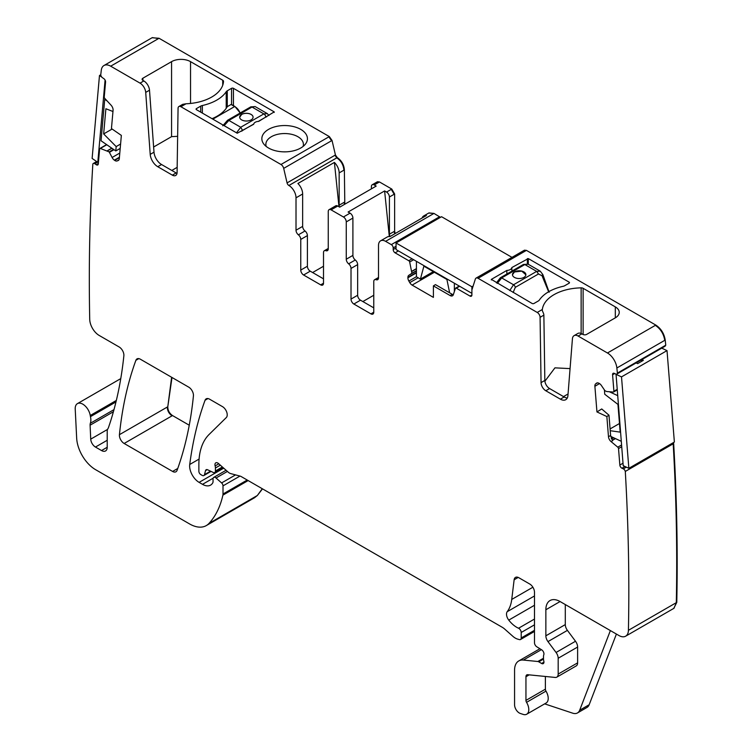 <?xml version="1.0" encoding="UTF-8"?>
<svg xmlns="http://www.w3.org/2000/svg" width="752" height="752" viewBox="0 0 752 752"><rect width="100%" height="100%" fill="white"/><g stroke="black" fill="none" stroke-linecap="round" stroke-linejoin="round"><path stroke-width="1.13" d="M344.811 204.206L344.369 169.905C343.955 164.669 341.577 160.561 337.263 157.582L335.43 154.987L332.046 140.464L329.329 136.582L159.039 38.267L152.101 37.741M395.214 233.543L394.631 231.212L394.631 193.988L391.783 189.062L379.459 181.946L377.222 181.909M440.446 217.347L433.979 213.418L428.715 213.07M664.956 346.24L665.755 345.196L665.219 340.064C664.157 333.55 661.017 328.549 655.819 325.08L526.438 250.378L524.2 250.341M665.755 345.196L617.392 373.114A2077.052 1199.186 -120 0 0 616.866 367.982A13.404 7.746 -120 0 0 607.456 352.998L578.1 336.041A8.046 4.644 -120 0 0 574.077 335.646A8.046 4.644 -120 0 0 572.432 338.767L567.929 395.533A10.725 6.195 -120 0 1 565.739 399.697A10.725 6.195 -120 0 1 560.372 399.162L545.792 390.749A6.702 3.873 -120 0 1 541.055 382.636L540.077 317.316A4.023 2.322 -120 0 0 537.229 312.447L478.084 278.296A4.023 2.322 -120 0 0 476.072 278.099A4.023 2.322 -120 0 0 475.367 279.039L471.983 289.652A2.679 1.551 -120 0 0 471.899 290.253L471.899 294.991L470.009 296.081A2.679 1.551 -120 0 0 471.344 296.213A2.679 1.551 -120 0 0 471.899 294.991M673.764 608.406L676.781 602.39C677.834 550.596 676.8 497.636 673.66 443.53L625.297 471.448A2.679 1.551 -120 0 0 623.333 468.872L621.913 468.214A2.679 1.551 -120 0 1 619.845 465.046L618.52 448.568A1.344 0.771 -120 0 0 617.777 447.177L611.066 441.593L612.589 440.719L610.615 435.493L608.979 415.217L606.855 416.542L608.481 436.724A4.691 2.707 -120 0 0 611.066 441.593M673.66 443.53L673.313 442.646M254.42 497.796L257.344 495.502L262.495 488.856M189.25 425.218L172.509 415.555C169.379 413.327 167.809 410.395 167.79 406.757L172.001 377.495M568.051 393.973L563.511 396.595M544.899 381.217L554.938 367.85L570.063 368.612M574.077 335.646L577.865 333.456A8.046 4.644 -120 0 1 581.888 333.85L582.838 334.396A2.679 1.551 0 0 0 586.626 334.396L615.315 317.842A13.404 7.746 0 0 0 619.234 312.362A13.404 7.746 0 0 0 615.315 306.891L583.12 288.307A2.679 1.551 0 0 0 581.136 287.856A40.223 23.227 0 0 0 542.342 309.495L542.277 310.444M567.29 398.005A10.725 6.195 -120 0 1 564.169 396.981L549.59 388.558A6.702 3.873 -120 0 1 544.843 380.446L543.865 315.126A4.023 2.322 -120 0 0 543.057 312.428L542.277 310.501M142.889 80.398A2.679 1.551 180 0 1 142.1 79.308A2.679 1.551 180 0 1 142.889 78.208L142.889 80.398L143.839 80.943A8.046 4.644 60 0 1 149.507 90.212L145.709 92.402L150.212 154.367A10.725 6.195 -120 0 0 157.77 166.718L172.349 175.141A6.702 3.873 -120 0 0 175.695 175.47A6.702 3.873 -120 0 0 177.087 172.499L178.064 108.316A4.023 2.322 -120 0 1 178.901 106.53L182.689 104.34L186.026 103.776A40.223 23.227 180 0 0 223.513 81.385A2.679 1.551 180 0 0 223.513 81.329A2.679 1.551 180 0 0 222.724 80.238L222.724 85.23M145.709 92.402A8.046 4.644 -120 0 0 140.041 83.134L143.839 80.943M159.039 38.267L110.685 66.185L140.041 83.134M110.685 66.185A13.404 7.746 -120 0 0 103.973 65.518A13.404 7.746 -120 0 0 101.276 70.312A2077.071 1199.205 -120 0 0 100.749 74.833A2.679 1.551 -120 0 0 102.441 77.691L103.861 78.669A2.679 1.551 -120 0 1 105.562 82.043L104.237 96.999A1.344 0.771 -120 0 0 104.801 98.427L111.099 105.233A4.691 2.707 -120 0 1 113.073 110.262L111.446 128.573L121.354 135.407L119.295 158.672A4.691 2.707 -120 0 1 118.337 160.458A4.691 2.707 -120 0 1 118.102 160.571L117.115 160.937A4.691 2.707 -120 0 1 114.68 160.392L114.351 160.157A4.691 2.707 -120 0 1 112.114 157.488L109.172 151.913L100.364 148.445A1.344 0.771 -120 0 0 99.894 148.473A1.344 0.771 -120 0 0 99.621 148.981L98.296 163.936A2.679 1.551 -120 0 1 97.751 164.951A2.679 1.551 -120 0 1 96.228 164.707L94.808 163.729A2.679 1.551 -120 0 0 93.286 163.475A2.679 1.551 -120 0 0 92.844 164.03A2077.062 1199.196 -120 0 0 89.714 319.036A13.414 7.746 -120 0 0 89.723 319.29A13.404 7.746 -120 0 0 99.198 335.458L119.154 346.982A6.702 3.873 -120 0 1 123.864 355.79A488.086 281.803 -120 0 1 108.532 427.39A13.404 7.746 -120 0 1 107.818 428.866A6.702 3.873 -120 0 0 107.216 431.187L107.216 447.271L101.529 450.551A8.046 4.644 -120 0 0 105.553 450.956A8.046 4.644 -120 0 0 107.216 447.271M113.994 409.624L90.343 423.282A6.702 3.873 -120 0 0 90.099 425.2L90.729 439.14A6.702 3.873 -120 0 0 95.457 447.055L101.529 450.551M90.343 423.282A13.404 7.746 -120 0 0 90.456 416.655A13.404 7.746 -120 0 1 90.24 415.508A10.725 6.195 -120 0 0 84.995 405.807A10.725 6.195 -120 0 0 77.428 403.627A10.725 6.195 -120 0 0 75.219 409.06L76.666 438.143A26.818 15.482 -120 0 0 95.598 469.68L189.542 523.918A33.52 19.355 -120 0 0 206.302 525.582A33.52 19.355 -120 0 0 208.99 523.42A127.389 73.546 -120 0 0 222.893 495.145A6.702 3.873 -120 0 0 223.006 493.998L223.006 485.867A2.679 1.551 -120 0 0 221.605 482.934L216.04 477.999A3.356 1.936 -120 0 0 213.747 477.388A3.356 1.936 -120 0 0 213.051 478.921L213.051 481.665A3.356 1.936 -120 0 1 212.835 482.69A16.093 9.287 -120 0 1 210.56 485.134A16.093 9.287 -120 0 1 202.514 484.335L199.111 482.37A13.404 7.746 -120 0 1 189.73 464.482A469.314 270.964 -120 0 1 205.061 400.243A6.702 3.873 -120 0 1 206.189 398.833A6.702 3.873 -120 0 1 209.535 399.162L222.489 406.635A6.702 3.873 -120 0 1 226.719 412.087A6.702 3.873 -120 0 1 226.296 417.567L209.103 434.468A73.752 42.582 -120 0 0 198.876 464.379L198.876 471.288A2.679 1.551 -120 0 0 200.775 474.568L202.175 475.377A3.356 1.936 -120 0 0 203.848 475.546A3.356 1.936 -120 0 0 204.459 474.672L205.55 470.602A3.356 1.936 -120 0 1 206.161 469.727A3.356 1.936 -120 0 1 207.637 469.784L213.258 472.463A3.356 1.936 -120 0 0 214.724 472.519A3.356 1.936 -120 0 0 215.42 470.987L215.42 467.998A6.702 3.873 -120 0 0 215.128 465.92A4.023 2.322 -120 0 1 215.786 462.837A4.023 2.322 -120 0 1 218.531 463.57L228.232 472.171A6.702 3.873 -120 0 0 230.685 473.591L240.095 476.11A6.702 3.873 -120 0 1 241.317 476.627L502.214 627.262A13.404 7.746 -120 0 1 504.667 629.048L512.873 636.324A13.404 7.746 -120 0 0 517.78 639.153L519.453 639.604A3.356 1.936 -120 0 0 520.516 639.51A3.356 1.936 -120 0 0 521.202 637.978L521.202 632.488A3.356 1.936 -120 0 0 518.551 628.24A21.451 12.389 -120 0 1 508.766 620.109A6.702 3.873 -120 0 1 507.196 611.705A46.934 27.1 -120 0 0 511.736 599.438L514.133 579.773A6.702 3.873 -120 0 1 515.487 577.395A6.702 3.873 -120 0 1 518.833 577.733L529.737 584.022A6.702 3.873 -120 0 1 534.484 592.238L534.484 642.716A3.356 1.936 -120 0 0 536.759 646.758L541.684 649.841A3.356 1.936 -120 0 1 543.799 654.776A6.702 3.873 -120 0 0 543.489 656.562L543.489 658.865A6.702 3.873 -120 0 0 543.799 661.017A3.356 1.936 -120 0 1 543.264 663.621A3.356 1.936 -120 0 1 541.59 663.461L538.752 661.816A3.356 1.936 -120 0 0 537.84 661.497L523.345 660.068A20.116 11.609 -120 0 0 518.739 660.961A20.116 11.609 -120 0 0 514.565 670.173L514.565 704.793A6.702 3.873 -120 0 0 520.299 713.451L523.157 714.4A10.058 5.809 -120 0 0 526.71 714.221A10.058 5.809 -120 0 0 526.55 702.34A2.679 1.551 -120 0 1 525.949 700.394L525.949 676.734A4.023 2.322 -120 0 1 526.776 674.892A4.023 2.322 -120 0 1 527.707 674.713L555.258 677.449A6.702 3.873 -120 0 0 556.8 677.148A6.702 3.873 -120 0 0 558.181 674.074L558.181 658.254A6.702 3.873 -120 0 0 556.066 652.473L547.973 641.597A6.702 3.873 -120 0 1 545.858 635.816L545.858 609.759A20.116 11.609 -120 0 1 550.022 600.547A20.116 11.609 -120 0 1 560.08 601.544L618.943 635.525A13.404 7.746 -120 0 0 625.645 636.192A13.404 7.746 -120 0 0 628.418 630.308A2077.062 1199.196 -120 0 0 625.297 471.448M606.855 416.542L596.947 411.936L594.888 386.284A4.691 2.707 -120 0 1 595.622 383.905L596.43 383.238A4.691 2.707 -120 0 1 596.646 383.088A4.691 2.707 -120 0 1 598.677 383.153L599.006 383.313A4.691 2.707 -120 0 1 601.44 385.569L604.975 390.758L606.732 391.548L613.341 392.036A1.344 0.771 -120 0 0 613.632 391.971A1.344 0.771 -120 0 0 613.905 391.256L612.579 374.769A2.679 1.551 -120 0 1 613.124 373.321A2.679 1.551 -120 0 1 614.281 373.359L615.7 374.017A2.679 1.551 -120 0 0 616.856 374.054A2.679 1.551 -120 0 0 617.392 373.114M470.009 296.081L456.332 288.185A1.344 0.771 -120 0 0 455.656 288.119A1.344 0.771 -120 0 0 455.43 288.42L453.306 294.737A4.691 2.707 -120 0 1 452.497 295.799A4.691 2.707 -120 0 1 450.147 295.564L452.281 294.333L453.296 294.775M416.429 272.873L407.904 277.798A4.691 2.707 -120 0 0 408.872 281.069L409.774 282.63A4.691 2.707 -120 0 0 412.124 285.102L433.396 297.388L433.396 285.892L450.147 295.564M407.904 277.798L407.904 277.413A4.691 2.707 -120 0 1 408.872 275.27L411.927 273.277L409.68 262.006A1.344 0.771 -120 0 0 408.778 260.728L395.101 252.832A2.679 1.551 -120 0 1 393.202 249.551L393.202 247.906A2.679 1.551 -120 0 0 391.303 244.626L385.616 241.336A10.058 5.809 -120 0 0 380.587 240.837A10.058 5.809 -120 0 0 378.51 245.443L378.51 277.836A4.023 2.322 -120 0 1 377.673 279.678A4.023 2.322 -120 0 1 376.141 279.706A4.023 2.322 -120 0 0 374.599 279.735A4.023 2.322 -120 0 0 373.763 281.577L373.763 312.23A4.023 2.322 -120 0 1 372.936 314.073A4.023 2.322 -120 0 1 370.924 313.875L353.854 304.024L360.49 300.189A4.023 2.322 60 0 1 357.651 295.263L357.651 264.61A4.023 2.322 60 0 0 355.273 259.995A4.023 2.322 -120 0 1 352.904 255.389L352.904 218.071A4.023 2.322 -120 0 0 350.065 213.145L343.429 216.98A4.023 2.322 -120 0 1 346.268 221.906L352.904 218.071M352.904 255.389L346.268 259.224A4.023 2.322 -120 0 0 348.637 263.83A4.023 2.322 -120 0 1 351.015 268.436L351.015 299.089A4.023 2.322 -120 0 0 353.854 304.024M346.268 259.224L346.268 221.906M328.257 248.461L324.347 250.717A4.023 2.322 -120 0 1 325.889 250.689A4.023 2.322 -120 0 0 327.421 250.66A4.023 2.322 -120 0 0 328.257 248.818L328.257 211.509A4.023 2.322 -120 0 1 329.085 209.667A4.023 2.322 -120 0 1 331.096 209.864L343.429 216.98M324.347 250.717A4.023 2.322 -120 0 0 323.51 252.559L323.51 283.222L320.672 284.858A4.023 2.322 -120 0 0 322.683 285.055A4.023 2.322 -120 0 0 323.51 283.222M320.672 284.858L303.601 275.006L310.238 271.171L323.51 278.842M332.046 140.464L283.692 168.382L287.067 182.905A2.679 1.551 -120 0 0 288.881 185.49L288.909 185.5A10.058 5.809 -120 0 1 296.015 197.823L296.015 230.206A4.023 2.322 -120 0 0 298.384 234.821A4.023 2.322 -120 0 1 300.762 239.427L300.762 270.081A4.023 2.322 -120 0 0 303.601 275.006M283.692 168.382A4.023 2.322 -120 0 0 280.975 164.5L180.912 106.728A4.023 2.322 -120 0 0 178.901 106.53M135.886 360.311A469.314 270.964 -120 0 0 119.436 434.675A6.702 3.873 -120 0 0 124.146 443.473L172.593 471.438A6.702 3.873 -120 0 0 175.949 471.777A6.702 3.873 -120 0 0 177.077 470.348A469.314 270.964 -120 0 0 193.424 395.928A6.702 3.873 -120 0 0 188.714 387.139L140.37 359.221A6.702 3.873 -120 0 0 137.014 358.892A6.702 3.873 -120 0 0 135.886 360.311L138.81 358.629M491.338 279.932L491.338 279.387L532.106 303.47A1.344 0.771 0 0 0 534.005 303.47L538.272 301.007A4.691 2.707 0 0 0 539.334 300.067A41.567 23.998 0 0 1 563.192 286.296A4.691 2.707 0 0 0 564.818 285.675L569.085 283.213A1.344 0.771 0 0 0 569.48 282.667A1.344 0.771 0 0 0 569.085 282.122L528.318 258.585L511.858 267.533L511.858 271.134M506.848 274.029L506.848 270.429A5.367 3.093 0 0 0 511.858 267.533M491.338 279.387L506.848 270.429M157.77 166.718L161.558 164.528A10.725 6.195 60 0 1 154 152.177L149.507 90.212M526.71 714.221L546.149 702.998A10.058 5.809 -120 0 0 545.98 691.116L526.55 702.34M545.388 676.471L545.388 689.17A2.679 1.551 -120 0 0 545.98 691.116M556.8 677.148L576.229 665.924A6.702 3.873 -120 0 0 577.621 662.86L577.621 647.04A6.702 3.873 -120 0 0 575.506 641.249L567.412 630.373L547.973 641.597M565.297 604.552L565.297 624.592A6.702 3.873 -120 0 0 567.412 630.373M596.947 411.936L601.732 408.956L608.979 415.217M433.396 285.892L435.455 284.623L452.281 294.333M416.429 270.899L408.872 275.27M380.587 240.837L387.224 237.012A10.058 5.809 -120 0 1 389.893 236.607L426.403 215.533A10.058 5.809 -120 0 0 423.733 215.937A10.058 5.809 -120 0 0 422.051 218.042M373.763 307.85L360.49 300.189M329.085 209.667L335.721 205.832A4.023 2.322 60 0 1 337.733 206.029L339.697 207.157L376.197 186.082L374.242 184.954A4.023 2.322 -120 0 0 372.231 184.757A4.023 2.322 -120 0 0 371.394 186.599L371.394 188.855M300.762 239.427L307.399 235.592L307.399 266.246A4.023 2.322 -120 0 0 310.238 271.171M307.399 235.592A4.023 2.322 -120 0 0 305.021 230.986A4.023 2.322 60 0 1 302.652 226.38L302.652 193.988A10.058 5.809 60 0 0 297.905 183.497L334.405 162.423A10.058 5.809 60 0 1 339.161 172.913L343.899 170.178C343.476 164.942 341.107 160.834 336.793 157.854L337.263 157.582M177.011 173.355A6.702 3.873 60 0 1 176.137 172.951L161.558 164.528M142.889 78.208L171.569 61.645A13.404 7.746 180 0 1 190.538 61.645L222.724 80.238M153.624 147.007L171.569 136.648L177.641 136.328M196.46 109.689A1.344 0.771 180 0 1 196.065 109.134A1.344 0.771 180 0 1 196.46 108.589L196.46 109.689L237.228 133.226L253.687 124.268A5.367 3.093 180 0 1 258.707 121.373L274.207 111.879L233.44 88.332L233.44 105.628M196.46 108.589L200.728 106.126A4.691 2.707 180 0 1 202.363 105.515A41.567 23.998 180 0 0 226.211 91.744A4.691 2.707 180 0 1 227.273 90.804L231.541 88.332A1.344 0.771 180 0 1 233.44 88.332M262.768 134.993A22.795 13.16 0 0 0 263.83 144.074A22.795 13.16 0 0 0 284.641 151.857A22.795 13.16 0 0 0 305.453 144.074A22.795 13.16 0 0 0 306.515 142.401A22.795 13.16 0 0 0 291.052 126.073A22.795 13.16 0 0 0 262.768 134.993M303.075 146.443A18.772 10.838 0 0 0 303.413 144.384A18.772 10.838 0 0 0 287.913 133.715A18.772 10.838 0 0 0 285.412 133.555A18.772 10.838 0 0 0 266.622 141.338A18.772 10.838 0 0 0 265.87 144.384A18.772 10.838 0 0 0 265.879 144.835A18.772 10.838 0 0 0 266.152 146.283A18.772 10.838 0 0 0 266.208 146.443M616.405 634.058L589.164 704.746L579.679 710.226A13.404 7.746 -120 0 1 577.47 712.952A13.404 7.746 -120 0 1 572.742 713.187L544.655 703.863M577.47 712.952L586.955 707.472A13.404 7.746 -120 0 0 589.164 704.746M610.37 630.58L579.679 710.226M394.631 193.988L389.414 196.996L389.414 234.22A4.023 2.322 -120 0 0 389.997 236.551M389.414 196.996A4.023 2.322 -120 0 0 386.566 192.07L384.61 190.942L348.11 212.017L350.065 213.145M389.31 236.542L384.61 190.942M373.763 295.263L362.859 301.552M339.161 172.913L339.161 205.211A4.023 2.322 -120 0 0 339.537 207.073M338.983 206.744L334.405 162.423M312.606 272.544L323.51 266.246M171.804 170.45L177.162 167.348M227.066 120.922L228.881 120.423L224.124 125.659M250.698 106.916L255.125 106.568L252.033 107.057A2.679 1.551 -120 0 0 250.698 106.916L227.536 120.292L222.742 125.81M212.844 119.145L234.652 106.549L231.071 104.481L227.273 106.671A41.567 23.998 0 0 1 212.045 118.684M231.071 104.481L231.541 104.763L231.071 104.481M267.364 113.637L263.877 113.89L252.033 107.057L228.881 120.423L240.715 127.257L236.513 132.813M251.121 119.888A6.702 3.873 0 0 0 253.076 117.152A6.702 3.873 0 0 0 248.94 113.58A6.702 3.873 0 0 0 241.636 114.417A6.702 3.873 0 0 0 239.672 117.152A6.702 3.873 0 0 0 243.808 120.734A6.702 3.873 0 0 0 251.121 119.888M253.076 117.18A6.702 3.873 0 0 0 248.921 113.627A6.702 3.873 0 0 0 241.636 114.473L239.672 117.265M548.631 291.776L542.342 276.501L542.418 274.818M542.342 276.501L542.126 275.796A2.679 1.147 -17.2 0 0 542.869 274.612L549.139 292.265M513.127 292.509L515.327 287.339L538.479 273.972L536.674 271.387L540.284 271.199L528.177 264.215M509.753 290.563L513.513 284.754A2.679 1.551 60 0 1 515.327 287.339M524.83 264.554L528.158 264.196L523.495 264.422L524.83 264.554L536.674 271.387L513.513 284.754L501.678 277.92L524.83 264.554M514.434 271.914A6.702 3.873 0 0 0 512.469 274.649A6.702 3.873 0 0 0 516.605 278.231A6.702 3.873 0 0 0 523.909 277.394A6.702 3.873 0 0 0 525.874 274.649A6.702 3.873 0 0 0 521.738 271.077A6.702 3.873 0 0 0 514.434 271.914M497.363 283.41L501.678 277.92A2.679 1.551 60 0 0 500.334 277.789L523.495 264.413M525.874 274.762L521.738 271.134L514.434 271.97L512.469 274.762M112.96 111.493L105.891 108.758L103.654 133.931L112.123 129.043M103.654 133.931L116.175 146.584L115.789 150.945L101.05 140.774L104.725 99.311L107.179 101.012M104.725 99.311L105.308 98.973M105.083 80.088L97.788 162.329L98.474 161.934M115.789 150.945L120.207 148.398M116.175 146.584L120.593 144.036M101.764 77.071L99.48 75.491L100.759 74.758M99.48 75.491L92.12 158.428L97.788 162.329M449.64 292.81L446.904 279.462L423.884 266.17L420.424 279.086L416.429 276.783L416.429 261.32M454.358 283.213L454.358 291.597M473.13 286.07L471.899 286.775L471.899 293.346L396.05 249.551L396.05 242.981L441.556 216.708L511.98 257.363M420.424 279.086L433.34 271.632M471.899 286.775L396.05 242.981M610.088 428.931L619.479 423.508M610.229 430.708L620.174 432.137L617.937 404.397L604.749 394.245L604.42 390.119M621.237 441.283L610.737 436.404M617.561 395.571L609.317 391.736M628.86 468.308L621.509 376.884L667.015 350.611L674.375 442.035L628.86 468.308L623.201 465.676L616.038 374.139M641.475 359.841L641.597 361.355M615.841 374.252L621.509 376.884M661.722 348.148L667.015 350.611M641.813 359.644L643.336 360.349L637.64 363.639L636.126 362.934M331.576 140.737L328.859 136.855L280.975 164.5M329.329 136.582L328.859 136.855M337.234 157.572L336.764 157.845L334.95 155.26L287.067 182.905M335.43 154.987L334.95 155.26M344.369 169.905L343.899 170.178M344.369 202.203L344.341 204.478M379.459 181.946L377.448 181.749M394.151 194.26L391.303 189.335L386.566 192.07M391.783 189.062L391.303 189.335M394.734 233.816L394.151 231.484L394.631 231.212M433.979 213.418L428.95 212.919M439.967 217.619L439.187 216.98L391.303 244.626M439.666 216.708L439.187 216.98M526.438 250.378L524.426 250.181M665.219 340.064L664.749 340.336C663.678 333.822 660.547 328.821 655.34 325.353L607.456 352.998M655.819 325.08L655.34 325.353M665.21 346.136L665.276 345.469M676.781 602.39L676.302 602.662C677.364 550.868 676.321 497.909 673.181 443.802L672.843 442.919M673.999 608.274L676.302 602.662L628.418 630.308M257.344 495.502L262.279 488.734M254.655 497.664L256.874 495.775L208.99 523.42M158.559 38.54L152.336 37.6M167.79 406.757L171.625 377.269M172.509 415.555L172.029 415.828C168.909 413.6 167.339 410.667 167.32 407.029L119.436 434.675M581.136 333.474L581.136 287.856M615.315 317.842L615.315 306.891M542.342 309.495L537.229 312.447M543.865 315.126L540.077 317.316M583.12 334.546L583.12 288.307M581.888 333.85L578.1 336.041M564.169 396.981L560.372 399.162M549.59 388.558L545.792 390.749M544.843 380.446L541.055 382.636M525.968 250.651L478.084 278.296M664.749 340.336L616.866 367.982M569.085 283.213L569.085 282.122M528.318 264.29L528.318 258.585M527.368 263.858L527.368 258.585M150.212 154.367L154 152.177M118.91 159.903L117.115 160.937M119.38 157.676L114.68 160.392M119.418 157.234L114.351 160.157M119.794 153.051L112.114 157.488M113.984 149.695L109.491 152.289M113.533 149.394L109.172 151.913M111.916 148.276L107.555 150.795M111.785 148.191L107.404 150.72M106.784 144.741L100.364 148.445M98.333 163.485L96.228 164.707M97.534 162.159L94.808 163.729M115.987 401.916L90.456 416.655M116.344 400.44L90.24 415.508M107.216 440.268L95.457 447.055M107.517 429.439L90.729 439.14M113.411 411.739L90.099 425.2M248.141 480.566L222.893 495.145M247.201 480.03L223.006 493.998M235.545 474.888L221.605 482.934M239.963 476.072L223.006 485.867M227.405 471.438L216.04 477.999M213.154 478.187L202.514 484.335M223.72 468.167L199.111 482.37M199.092 459.077L189.73 464.482M207.975 398.56L205.061 400.243M210.532 471.166L204.459 474.672M207.223 469.633L205.55 470.602M222.366 466.973L215.42 470.987M218.794 463.805L215.128 465.92M220.327 465.168L215.42 467.998M534.484 630.308L521.202 637.978M534.484 619.046L518.551 628.24M534.484 624.827L521.202 632.488M534.484 605.266L508.766 620.109M534.484 595.96L507.196 611.705M532.886 587.227L511.736 599.438M518.213 577.423L514.133 579.773M543.959 662.089L541.59 663.461M543.489 658.235L537.84 661.497M543.489 659.081L538.752 661.816M541.384 649.653L523.345 660.068M545.388 689.17L525.949 700.394M529.192 674.864L525.949 676.734M577.621 662.86L558.181 674.074M577.621 647.04L558.181 658.254M575.506 641.249L556.066 652.473M565.297 624.592L545.858 635.816M560.08 601.544L545.858 609.759M626.341 467.133L623.333 468.872M624.921 466.475L621.913 468.214M623.004 463.223L619.845 465.046M621.537 445.005L617.777 447.177M621.678 446.744L618.52 448.568M608.481 436.724L610.615 435.493M599.532 383.605L594.888 386.284M597.417 382.871L595.622 383.905M617.063 389.433L613.905 391.256M614.694 373.547L612.579 374.769M459.651 286.268L456.332 288.185M434.402 272.243L412.124 285.102M418.168 277.779L409.774 282.63M416.429 276.708L408.872 281.069M416.429 272.487L407.904 277.413M416.429 270.673L411.927 273.277M416.429 268.793L411.927 271.397M416.429 268.605L411.908 271.218M412.096 258.82L408.778 260.728M413.656 259.713L409.68 262.006M398.419 250.924L395.101 252.832M396.05 247.906L393.202 249.551M396.05 246.271L393.202 247.906M433.5 213.69L385.616 241.336M378.472 278.362L376.141 279.706M370.924 313.875L373.763 312.23M351.015 299.089L357.651 295.263M351.015 268.436L357.651 264.61M348.637 263.83L355.273 259.995M331.096 209.864L337.733 206.029M325.889 250.689L328.21 249.344M307.399 266.246L300.762 270.081M305.021 230.986L298.384 234.821M296.015 230.206L302.652 226.38M296.015 197.823L302.652 193.988M288.909 185.5L336.793 157.854M336.764 157.845L288.881 185.49M180.912 106.728L186.026 103.776M172.349 175.141L176.137 172.951M177.754 468.468L172.593 471.438M172.029 415.828L124.146 443.473M190.538 61.645L190.538 103.447M171.569 61.645L171.569 136.648M274.207 111.879L274.207 112.424M231.541 88.332L231.541 104.528M227.273 90.804L227.273 106.671M226.211 91.744L226.211 108.335M202.363 105.515L202.363 113.091M200.728 106.126L200.728 112.151M615.277 438.51L612.269 440.249M615.456 438.595L612.354 440.381M374.242 184.954L378.98 182.219M339.161 205.211L343.899 202.476M612.636 437.279L611.216 438.096M612.965 437.438L611.32 438.388M613.5 437.683L611.508 438.83L613.491 437.683M613.66 437.758L611.564 438.971M389.414 234.22L394.151 231.484M239.954 113.12A8.714 5.029 60 0 0 234.652 106.549L235.122 106.822A8.046 4.644 60 0 1 240.085 113.044M266.734 116.739L265.766 117.096A2.679 1.551 -120 0 0 263.877 113.89L240.715 127.257L242.614 130.463L241.655 131.215M265.766 117.096L258.321 121.401M253.725 124.052L242.614 130.463M538.479 273.972L542.126 275.796M523.956 250.454L476.072 278.099M151.857 37.873L103.973 65.518M106.596 144.6L99.894 148.473M96.641 161.539L93.286 163.475M120.771 378.604L77.428 403.627M254.185 497.937L206.302 525.582M226.079 470.263L213.747 477.388M211.03 471.401L203.848 475.546M223.147 467.659L214.724 472.519M534.484 631.445L520.516 639.51M539.917 648.732L518.739 660.961M673.529 608.547L625.645 636.192M617.11 389.968L613.632 391.971M664.74 346.409L616.856 374.054M459.256 286.042L455.656 288.119M428.471 213.201L423.733 215.937M374.599 279.735L378.51 277.479M372.231 184.757L376.968 182.022M255.125 106.568L267.27 113.58M240.198 112.979L234.981 106.521L231.4 104.453M267.251 113.571L268.972 115.441M542.869 274.612L540.274 271.199M496.414 282.865L500.334 277.789"/></g></svg>
